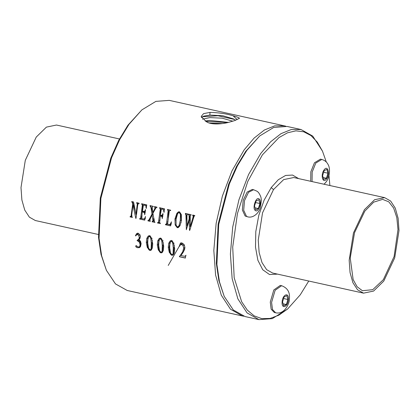 <?xml version="1.0" encoding="UTF-8"?>
<svg xmlns="http://www.w3.org/2000/svg" width="420" height="420" viewBox="0 0 420 420"><rect width="100%" height="100%" fill="white"/><g stroke="black" fill="none" stroke-linecap="round" stroke-linejoin="round"><path stroke-width="0.63" d="M258.342 208.556L255.633 209.759L254.52 205.947L256.116 200.928L258.82 199.726L259.933 203.537L258.342 208.556L255.071 207.832M259.933 203.537L255.591 202.577M253.596 189.74L252.268 189.446L247.18 192.019L243.185 200.309L242.361 209.99L245.138 216.017L247.606 216.815C253.281 218.479 258.998 212.893 260.458 207.433L261.392 199.978L260.93 197.237C259.675 193.862 258.295 191.825 256.783 191.121L253.596 189.74L248.509 192.313L244.508 200.603L243.689 210.278L246.466 216.31L247.606 216.809M326.314 162.036L322.487 151.158L317.289 142.102L310.984 135.576L303.77 131.791L295.864 130.856L287.516 132.804L278.98 137.571L262.374 154.901L247.774 181.445L237.447 213.518L232.712 247.039L234.171 277.736L241.637 301.697L247.354 310.149L254.158 315.861L261.839 318.654L270.139 318.428L278.801 315.205L287.548 309.073L300.242 294.835L308.758 281.032M329.889 185.53L328.97 175.571M270.27 302.085L273.814 289.963L280.287 285.416L281.615 285.71L275.137 290.257L271.593 302.374L272.475 309.467L275.625 312.784L274.302 312.491L271.152 309.173L270.27 302.085M310.721 181.288L310.842 171.791L314.459 162.766L320.434 159.159M287.548 309.073L272.328 318.623L258.951 319.625L247.049 312.884L237.867 298.856L232.155 278.702L230.391 254.084L232.712 227.031L238.938 199.778L248.546 174.568L260.747 153.484L270.653 141.776L280.964 133.675L291.233 129.533L301.014 129.523L312.721 136.085L322.487 151.158M301.014 129.523L287.096 126.446L273.714 127.449L259.728 135.938L246.829 150.407L237.416 165.858L229.357 183.928L218.72 224.448L216.893 264.411L219.46 281.825L224.222 296.394L233.326 309.992L245.033 316.549L258.951 319.625M364.423 209.685L353.467 232.942L349.172 260.222L350.06 272.591L352.926 282.718L357.541 289.763L363.52 293.149L373.59 291.065L383.749 281.111L394.706 257.859L399 230.575L398.113 218.211L395.246 208.084L390.631 201.038L384.652 197.647L374.582 199.736L364.423 209.685M259.728 135.938L245.805 151.237L236.544 166.446L228.611 184.233L218.143 224.107L216.347 263.44L218.873 280.576L224.222 296.394M364.817 211.15L354.559 232.643L350.228 258.011L353.136 279.552L357.11 286.734L362.402 290.724L372.74 289.685L383.355 279.652L394.102 256.536L397.981 229.593L396.816 217.618L393.656 208.078L388.778 201.815L382.615 199.374L373.69 202.151L364.817 211.15M286.839 295.696L287.952 299.507L286.361 304.526L283.657 305.729L282.544 301.917L284.135 296.903L286.839 295.696M322.602 175.634L324.193 170.62L326.897 169.412L328.01 173.229L326.419 178.243L323.715 179.45L322.602 175.634M243.716 316.213L242.382 315.961L230.48 309.215L221.298 295.187L215.586 275.037L213.822 250.42L216.148 223.367L222.369 196.114L231.977 170.903L244.178 149.819L254.084 138.112L264.395 130.011L274.669 125.864L284.445 125.858L285.763 126.194M287.952 299.507L283.61 298.546M286.361 304.526L283.096 303.802M328.01 173.229L323.668 172.268M326.419 178.243L323.153 177.524M284.445 125.858L169.271 100.375L155.888 101.377L141.897 109.867L128.998 124.331L119.59 139.786L111.526 157.857L100.889 198.371L99.062 238.34L101.63 255.749L106.391 270.317L115.495 283.915L127.202 290.477L242.382 315.961M136.012 218.358L137.618 205.653L137.996 204.01L138.931 203.6L138.999 203.175L136.694 202.666L136.621 203.091L137.34 203.747L135.986 214.379L133.581 201.978L131.78 201.579L131.712 202.004L132.374 202.088L131.712 202.004M138.306 203.873L139.167 203.49M135.828 218.442L132.983 205.228L131.744 214.625L131.696 216.384L132.421 217.439L130.111 216.93L130.153 216.521L131.654 215.854M130.683 216.547L130.379 216.568M132.121 202.198L132.746 203.905L131.035 216.127M145.514 205.301L143.409 205.028L145.226 205.433M143.409 205.028L142.475 211.124L143.934 211.444L145.399 211.024M144.406 212.63L145.399 212.184L144.795 211.832L143.341 211.512L142.364 211.942L144.406 212.63L144.753 214.804L145.472 209.486L144.743 211.218L145.614 210.829M141.078 217.996L141.057 218.395L139.629 219.035L139.666 218.626L140.369 218.521L140.632 218.038L142.165 206.672L142.663 206.451L141.677 218.174L142.139 218.752L144.097 219.004L145.483 218.39L144.097 219.004L145.257 218.148M139.629 219.035L144.737 220.164L145.504 216.473L144.659 218.416M141.314 218.048L139.902 218.678M142.165 206.672L142.338 204.829L141.829 204.241L142.632 204.697L142.338 204.829M145.887 205.758L146.097 208.262L146.774 204.897L141.666 203.763L141.829 204.241M151.966 214.137L151.3 209.422L151.872 209.171L152.948 213.701L151.966 214.137L149.074 219.676L147.929 220.873L150.281 221.393L149.856 219.555L152.077 214.982L152.906 220.164L152.791 221.088L152.124 221.797L154.964 222.427L154.334 221.282L152.911 213.371L155.689 208.257L156.854 207.123L154.502 206.603L154.429 207.029L155.127 207.134L154.429 207.029M152.124 221.797L154.004 220.726L152.161 221.387M147.929 220.873L149.825 219.702L147.966 220.463M151.3 209.422L150.78 206.85L150.024 206.057L150.266 205.947L151.09 206.714L151.872 209.171M153.61 212.137L152.78 212.504L152.297 208.751L152.261 207.464L153.163 206.309L150.097 205.632L150.024 206.057M152.502 206.913L153.09 206.734M152.78 212.504L154.481 209.302L154.97 209.087L153.946 211.381M154.875 207.249L154.991 208.058L154.481 209.302M156.292 207.653L156.781 207.548M163.097 209.191L161.343 208.997L162.808 209.323M161.343 208.997L160.419 215.056L161.627 215.323L162.288 215.04L161.627 215.323M161.968 216.584L162.965 216.137L162.477 215.822L161.275 215.554L160.293 215.99L161.968 216.584L162.272 218.626L162.971 213.449L162.288 215.04L163.154 214.657M160.293 215.99L159.626 222.285L160.409 223.634L157.563 223.004L157.605 222.595L158.487 222.233L157.836 222.647M163.527 209.722L163.868 212.205L164.535 208.824L159.6 207.732L160.282 209.123L158.487 222.233L159.248 222.017M171.449 223.923L168.977 224.558L167.743 224.17L167.596 223.787L169.281 211.181L169.675 210.641L170.457 210.578L170.531 210.152L167.528 209.486L167.454 209.911L168.184 210.599L166.714 222.296L166.441 223.918L165.527 224.348L165.491 224.758L170.62 225.892L171.465 221.818L170.027 224.564L171.402 223.949M167.475 223.75L165.779 224.401M169.675 210.641L170.693 210.467M177.272 227.714L175.187 224.999L174.941 219.035L176.904 213.297L178.421 211.88L179.482 211.764L181.33 214.557L181.435 220.437L179.802 225.965L178.253 227.614L177.272 227.714L178.715 227.073L178.091 226.805M190.79 226.438L190.276 226.664L193.195 216.615L192.696 215.056L194.675 215.497L194.145 216.043L194.602 215.917M189.761 230.323L194.145 216.043M189.53 230.428L189.152 220.4L186.344 229.719L185.945 214.893L185.367 213.875L185.787 214.195M187.598 225.729L187.084 225.96L186.931 217.098L187.01 215.213L187.892 213.995L185.441 213.449L185.367 213.875M187.262 214.578L187.945 214.284M187.084 225.96L189.137 218.925L189.084 215.46L188.517 214.573L189.042 214.594L189.273 214.93L188.99 215.056M190.276 226.664L190.218 216.006L191.168 214.72L188.585 214.148L188.517 214.573M190.47 215.292L191.158 214.998M136.127 247.076L136.169 245.616L135.839 245.763L136.238 245.627L135.707 246.246L136.127 247.076L137.524 247.727L139.451 247.622L140.495 246.692L141.125 243.726L140.564 241.395L139.136 239.626L140.453 236.707L139.97 234.806L138.149 233.273L136.521 233.714L135.45 235.715L135.691 235.935L136.784 234.675L138.952 233.993L136.784 234.675M137.587 234.602L138.758 235.536L139.246 237.4L139.004 238.865L137.051 240.513L139.314 242.099L140.107 244.729L139.671 246.53L139.136 246.997L137.849 246.813L136.238 245.627M139.198 239.411L137.86 240.035L139.587 239.111M148.097 236.171L146.727 238.518L146.302 242.592L147.336 247.585L149.993 250.409C149.047 250.199 148.302 249.197 147.761 247.401L147.236 242.177L147.982 237.956L149.494 235.547L148.097 236.171L149.468 235.778L151.505 237.925L152.722 243.794L152.413 247.847L151.31 250.031L149.882 250.457M159.08 238.602L157.715 240.949L157.285 245.023L158.324 250.016L160.981 252.84C160.03 252.63 159.29 251.627 158.75 249.832L158.219 244.608L158.97 240.387L160.482 237.977L159.08 238.602L160.451 238.208L162.493 240.356L163.706 246.225L163.401 250.278L162.293 252.462L160.865 252.887M170.069 241.033L168.698 243.38L168.273 247.453L169.312 252.452L171.964 255.271C171.019 255.061 170.273 254.058 169.733 252.263L169.208 247.039L169.953 242.823L171.465 240.408L170.069 241.033L171.439 240.639L173.476 242.786L174.694 248.656L174.389 252.709L173.282 254.893L171.853 255.323M184.936 256.132L185.803 255.528L185.299 258.053L179.434 256.757L182.721 251.759L183.556 251.386L184.826 247.574L184.375 245.144L183.036 243.936L181.681 244.283M179.571 246.283L180.364 244.871L181.687 244.54L183.067 245.726L183.671 248.089L182.721 251.759M180.364 244.871L182.096 244.025M179.246 246.43L180.18 243.632L180.884 243.091L182.086 242.996L184.091 244.571L184.91 247.396L184.595 249.485L182.957 252.672L180.878 255.554L184.574 256.295M168.226 265.451L179.256 246.304M180.71 243.18L180.915 242.728M233.105 115.784C236.124 116.561 238.266 117.385 239.531 118.246L234.922 120.503L228.769 122.32C222.212 124.173 210.478 125.071 206.178 121.511L201.18 116.498L203.574 113.626L209.99 112.408C218.621 112.592 226.322 113.72 233.105 115.784L237.174 119.606M141.897 109.867L127.979 125.165L118.718 140.369L110.786 158.156L100.312 198.035L98.516 237.368L101.042 254.504L106.391 270.317M131.969 201.495L131.948 201.894M136.447 214.168L135.986 214.379M137.188 205.559L137.681 205.338L137.639 203.616L137.093 203.033L136.621 203.091M136.883 202.582L136.862 202.981M135.161 210.556L133.539 204.981L132.983 205.228M136.238 214.263L136.385 214.762M131.565 215.891L131.539 216.29L130.111 216.93M132.746 203.905L133.172 203.716L133.093 205.18M132.478 202.766L132.788 202.629L132.374 202.088M133.172 203.716L132.788 202.629M141.057 218.395L141.787 218.558M143.981 219.046L144.968 219.261M140.632 218.038L142.013 217.423M142.663 206.451L142.632 204.697M141.855 203.679L141.593 204.188M146.097 208.262L146.669 208.01M146.134 206.535L146.528 206.362L146.197 205.616M153.552 221.162L154.355 221.34M153.573 220.763L152.791 221.088M153.122 214.52L152.077 214.982M149.357 220.232L149.767 220.327M149.378 219.833L149.825 219.702M152.948 213.701L152.45 214.82M150.286 205.548L150.266 205.947M153.332 206.624L152.775 206.787L153.332 206.624M154.865 208.514L155.258 208.336L155.127 207.134M154.97 209.087L155.258 208.336M155.001 207.622L155.295 207.491M154.691 206.519L154.67 206.923M157.022 207.443L156.555 207.538L157.022 207.443M162.152 217.261L162.461 217.124M159.017 221.965L158.996 222.364L157.563 223.004M158.996 222.364L159.663 222.516M160.094 210.688L160.597 210.462L160.298 215.99M160.597 210.462L160.44 208.462L159.532 208.157M160.167 208.583L160.44 208.462M159.789 207.648L159.768 208.052M163.868 212.205L164.441 211.953M163.821 210.556L164.225 210.378L163.847 209.58M166.94 223.718L166.918 224.123L165.491 224.758M166.918 224.123L170.84 224.989M167.191 223.776L167.827 223.298L166.441 223.918M168.026 212.441L168.53 212.221L168.236 217.655M168.53 212.221L168.483 210.462L167.942 209.858L167.454 209.911M167.716 209.402L167.696 209.806M175.896 220.831L175.907 218.605L177.292 213.124L178.521 211.843M194.843 215.812L194.413 215.927L194.843 215.812M190.134 221.639L189.971 220.038L189.152 220.4M190.633 226.506L190.669 226.863M185.95 216.657L186.48 216.421L186.947 220.983M187.446 225.797L187.483 226.144M186.48 216.421L186.049 214.074M185.63 213.365L185.609 213.77M189.147 216.515L189.588 216.321L189.819 218.621L189.137 218.925M189.819 218.621L189.462 220.264M189.588 216.321L189.273 214.93M188.774 214.064L188.753 214.463M192.665 218.531L193.232 218.279L193.547 216.458L193.342 215.633L192.623 215.481M193.205 216.111L193.499 215.975M192.885 214.972L192.864 215.376M135.45 235.715L135.928 235.499M136.936 234.602L137.786 233.226M139.534 247.585L137.639 247.674L136.285 247.002M139.262 246.928L140.018 246.377L140.684 244.472L140.516 242.744L139.325 240.755L137.991 240.098L137.051 240.513M138.416 241.159L139.325 240.755M138.007 239.773L137.991 240.098M138.758 235.536L140.086 234.948L138.952 233.993M150.88 250.32L149.993 250.409M161.863 252.751L160.981 252.84M172.851 255.181L171.964 255.271M179.403 256.378L179.434 256.757M179.582 256.694L185.446 257.99M179.603 256.289L183.556 251.386M180.726 244.634L181.629 242.944M185.535 255.911L186.023 255.25M201.38 117.569L203.658 116.167L209.89 115.07L222.878 115.731L233.641 118.965L235.573 120.262M178.763 212.599L179.492 212.473L180.899 214.274L181.262 220.054L180.957 222.978M179.87 225.839L177.34 226.926L176.08 225.109L176.064 219.24L177.56 213.806L178.621 212.646L179.492 212.473M150.785 236.717L150.176 236.99L150.853 238.87L151.274 243.017L151.163 247.978L150.901 249.391L150.055 249.732L150.901 249.391L151.641 247.763L152.303 240.266M161.774 239.148L161.159 239.421L161.837 241.3L162.257 245.448L162.152 250.409L161.889 251.822L161.038 252.163L161.889 251.822L162.629 250.194L163.291 242.697M172.757 241.584L172.148 241.852L172.825 243.731L173.245 247.879L173.135 252.84L172.872 254.252L172.027 254.594L172.872 254.252L173.618 252.625L174.274 245.128M202.472 119.17L209.795 117.611L222.122 118.167L232.895 121.217M202.34 116.749L218.022 115.747L234.486 119.459M228.454 122.398L209.69 120.414L205.154 121.039M179.246 212.578L180.474 214.463L180.275 220.495L179.041 225.614L177.965 226.863M150.176 236.99L149.452 236.481L148.559 236.933L147.851 239.531L147.746 243.17L148.496 248.015L149.851 249.821L150.633 249.512L149.851 249.821M150.402 235.904L149.011 236.523L150.208 236.145M161.159 239.421L160.435 238.912L159.547 239.363L158.839 241.962L158.734 245.6L159.479 250.446L160.839 252.252L161.621 251.942L160.839 252.252M161.39 238.334L159.999 238.954L161.196 238.576M172.148 241.852L171.423 241.343L170.531 241.794L169.822 244.398L169.717 248.031L170.468 252.877L171.822 254.683L172.604 254.373L171.822 254.683M172.379 240.765L170.987 241.385L172.184 241.007M205.763 121.328L227.556 122.603M222.18 123.575L209.165 122.992M119.459 138.968L56.48 125.029L46.41 127.118L36.251 137.067L25.294 160.325L21 187.603L21.887 199.972L24.754 210.1L29.369 217.145L35.348 220.532L98.327 234.47M255.392 210.536C251.958 208.871 255.985 196.166 259.067 198.949C262.495 200.613 258.468 213.318 255.392 210.536M298.646 178.616L292.567 175.066L285.595 175.45L278.287 179.734L271.215 187.583L264.096 200.214L258.772 215.423L255.801 231.62L255.497 247.112L257.885 260.279L262.726 269.745L269.504 274.528L277.515 274.118M384.652 197.647L293.727 177.529L283.657 179.613L273.499 189.567L262.542 212.825L258.248 240.103L259.135 252.472L262.007 262.595L266.616 269.645L272.596 273.031L363.52 293.149M273.499 189.567L271.215 187.583M321.778 159.453L315.788 163.06L312.17 172.084L312.05 181.582M288.372 299.324C288.976 291.643 282.345 294.599 282.125 302.106C281.521 309.781 288.151 306.831 288.372 299.324M324.019 170.027C320.245 175.109 322.975 184.453 326.592 178.836C330.362 173.754 327.637 164.409 324.019 170.027M137.34 203.747L137.639 203.616M131.313 214.531L131.775 214.326M144.617 213.308L144.963 213.155M143.824 212.268L144.795 211.832M140.842 216.594L142.144 216.011M152.901 220.684L154.271 220.07M152.906 220.164L154.256 219.56M152.744 219.125L154.04 218.547M149.074 219.676L150.439 219.067M149.856 218.316L150.581 217.996M150.78 206.85L151.09 206.714M154.991 208.058L155.332 207.905M161.501 216.258L162.477 215.822M158.781 220.553L160.083 219.97M160.282 209.123L160.613 208.976M170.73 223.766L171.197 223.555M166.714 222.296L168.016 221.713M168.184 210.599L168.483 210.462M176.904 213.297L177.292 213.124M175.187 224.999L175.991 224.642M174.941 219.035L175.907 218.605M185.945 214.893L186.286 214.741M189.693 217.34L189.142 217.586M189.084 215.46L189.409 215.313M193.195 216.615L193.547 216.458M193.079 215.749L193.342 215.633M136.521 233.714L137.917 233.095M135.707 246.246L135.97 246.131M139.671 246.53L140.018 246.377M140.107 244.729L140.684 244.472M139.771 243.075L140.516 242.744M139.314 242.099L140.149 241.726M137.287 240.566L138.222 240.151M139.004 238.865L140.117 238.371M139.246 237.4L140.464 236.854M146.302 242.592L147.236 242.177M147.336 247.585L147.761 247.401M146.727 238.518L147.982 237.956M157.285 245.023L158.219 244.608M158.324 250.016L158.75 249.832M157.715 240.949L158.97 240.387M168.273 247.453L169.208 247.039M169.312 252.452L169.733 252.263M168.698 243.38L169.953 242.823M183.671 248.089L184.826 247.574M183.067 245.726L184.375 245.144M181.687 244.54L183.036 243.936M180.18 243.632L181.561 243.017M209.89 115.07L209.99 112.408M179.041 225.614L180.374 225.02M180.275 220.495L181.262 220.054M180.474 214.463L180.899 214.274M151.163 247.978L151.641 247.763M151.274 243.017L152.266 242.576M150.853 238.87L152.14 238.297M162.152 250.409L162.629 250.194M162.257 245.448L163.254 245.007M161.837 241.3L163.128 240.728M173.135 252.84L173.618 252.625M173.245 247.879L174.237 247.438M172.825 243.731L174.111 243.159M320.35 159.138L321.673 159.432C324.697 160.235 326.87 161.999 328.188 164.724C329.842 167.349 330.614 175.292 326.303 181.745L324.072 184.244M281.615 285.71C287.38 287.868 289.989 292.058 289.433 298.274C289.942 302.201 285.106 314.947 275.625 312.784M132.095 215.917L130.688 216.547M141.593 218.017L140.185 218.647M153.962 220.742L152.554 221.372M149.704 219.77L148.297 220.395M162.902 214.898L162.005 215.297M159.553 221.996L158.146 222.621M139.398 246.881L139.136 246.997M185.315 256.043L184.931 256.211M178.894 212.525L178.621 212.646"/></g></svg>
